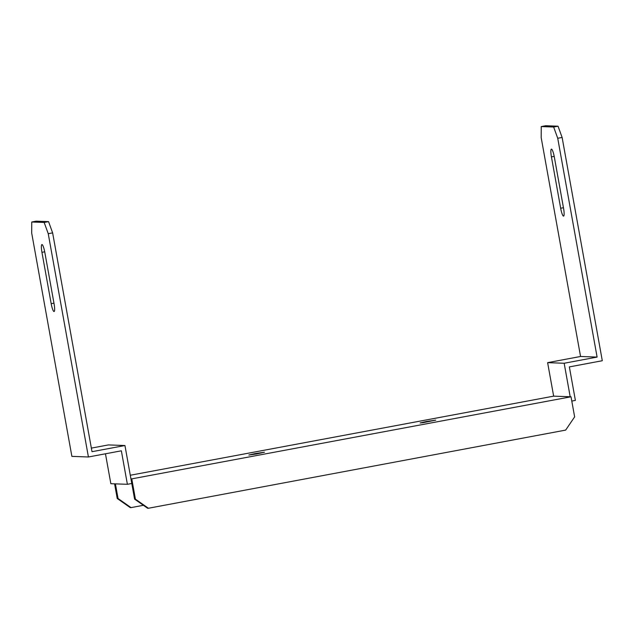 <?xml version="1.0" encoding="UTF-8"?>
<svg xmlns="http://www.w3.org/2000/svg" width="634" height="634" viewBox="0 0 634 634"><rect width="100%" height="100%" fill="white"/><g stroke="black" fill="none" stroke-linecap="round" stroke-linejoin="round"><path stroke-width="0.95" d="M148.404 508.254L147.579 508.222L134.59 499.116L135.414 499.148L148.404 508.254L565.663 430.098L574.634 416.879L571.02 396.781L130.969 479.019L124.946 445.528L92.001 451.693L52.63 232.876L48.239 233.692L44.166 222.455L48.556 221.631L52.63 232.876M48.556 221.631L36.154 221.179L31.755 222.003L31.7 233.09L71.88 456.377L88.419 456.987L48.239 233.692M88.419 456.987L121.356 450.814L127.386 484.305L131.777 483.48L130.969 479.019M124.946 445.528L108.406 444.917L91.359 448.111M548.426 367.118L553.648 396.147L570.188 396.749L564.165 363.258L597.101 357.085L580.562 356.482L547.625 362.648L548.426 367.118M562.12 137.443L557.73 138.267L553.656 127.022L558.047 126.206L562.12 137.443L602.3 360.73L569.356 366.904L575.387 400.395L571.789 401.068M105.458 453.793L110.847 483.702L127.386 484.305M558.047 126.206L545.644 125.746L541.254 126.57L541.19 137.657L580.562 356.482M41.939 252.316L51.18 303.678A7.949 1.411 -100.6 0 0 54.088 311.54A7.949 1.411 -100.6 0 0 54.072 303.781L44.832 252.427A7.949 1.411 -100.6 0 0 41.923 244.558A7.949 1.411 -100.6 0 0 41.939 252.316L44.713 251.801M31.755 222.003L44.166 222.455M255.217 453.572L248.845 455.03L256.722 453.936L264.481 452.216L255.217 453.572M426.508 421.483L420.136 422.949L422.989 422.68L435.78 420.136L426.508 421.483M571.02 396.781L570.188 396.749M553.648 396.147L130.295 475.254M547.625 362.648L564.165 363.258M554.322 156.994A7.949 1.411 -100.6 0 0 551.414 149.133A7.949 1.411 -100.6 0 0 551.429 156.891L560.67 208.245A7.949 1.411 -100.6 0 0 563.578 216.107A7.949 1.411 -100.6 0 0 563.563 208.348L554.322 156.994M557.73 138.267L597.101 357.085M541.254 126.57L553.656 127.022M114.588 483.837L117.219 498.475L118.051 498.506L131.04 507.62L143.411 505.298M131.04 507.62L130.208 507.588L117.219 498.475M115.412 483.869L118.051 498.506M135.414 499.148L131.801 479.05M134.59 499.116L131.777 483.48M563.452 207.722L560.67 208.245M554.203 156.368L551.429 156.891M53.961 303.155L51.18 303.678"/></g></svg>
